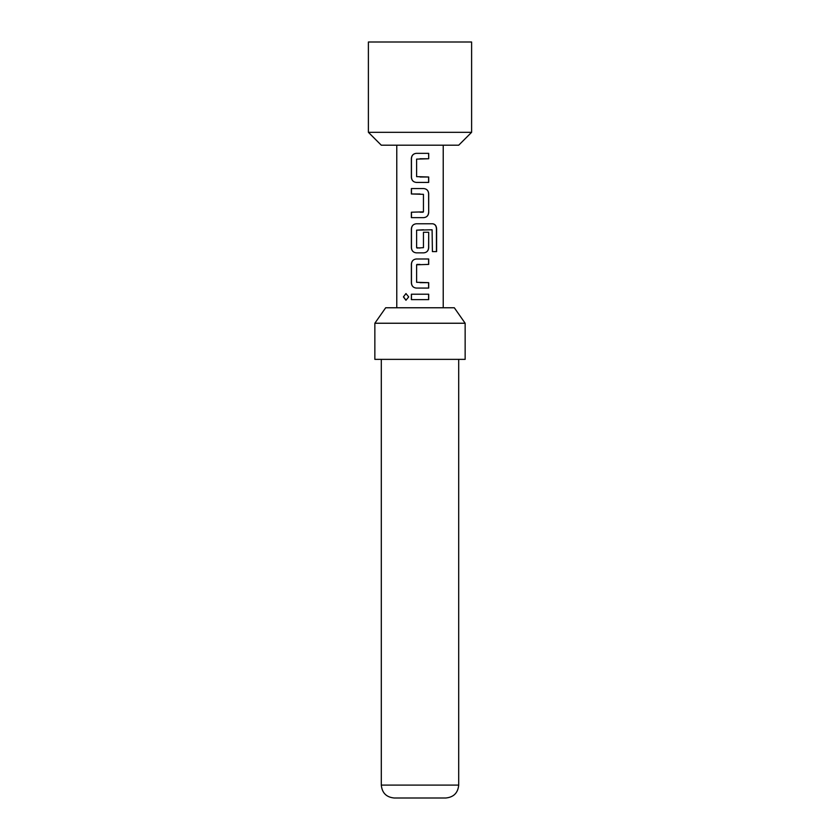 <?xml version="1.0" encoding="UTF-8"?>
<svg xmlns="http://www.w3.org/2000/svg" width="840" height="840" viewBox="0 0 840 840"><rect width="100%" height="100%" fill="white"/><g stroke="black" fill="none" stroke-linecap="round" stroke-linejoin="round"><path stroke-width="1.26" d="M403.399 296.898L405.951 293.57L408.702 296.909L405.951 300.248L403.399 296.898L406.024 293.57M420 176.999L428.694 176.999L428.694 182.416L416.294 182.416C413.343 182.091 411.737 180.411 411.464 177.356L411.453 158.403C411.737 155.358 413.343 153.678 416.283 153.342L428.694 153.342L428.705 158.75L416.598 159.117L416.608 176.631L428.6 176.999L428.6 182.416M411.464 217.634L411.464 212.216M420 193.977L411.369 193.977L411.369 188.559L423.812 188.559C426.772 188.895 428.4 190.585 428.694 193.609L428.694 212.572C428.4 215.607 426.772 217.287 423.812 217.634L411.369 217.634L411.369 212.216L423.455 211.859L423.455 194.334L411.464 193.977L411.464 188.559M416.997 248.031L423.465 247.664L423.455 232.26L428.694 232.26L428.694 247.8C428.4 250.824 426.772 252.515 423.812 252.851L416.294 252.851C413.343 252.536 411.737 250.845 411.464 247.8L411.464 228.837C411.737 225.782 413.343 224.102 416.294 223.776L432.705 223.776C435.131 224.133 436.433 225.813 436.611 228.837L436.611 251.591L432.401 251.591L432.096 229.782L416.651 230.15M428.694 232.26L428.6 247.8C428.337 250.845 426.72 252.536 423.769 252.851M420 282.66L428.694 282.66L428.694 288.078L416.294 288.068C413.343 287.752 411.737 286.062 411.464 283.017L411.464 264.054C411.737 260.998 413.343 259.319 416.294 258.993L428.694 258.993L428.694 264.411L416.608 264.779L416.608 282.293L428.6 282.66L428.6 288.078M420 299.618L411.358 299.618L411.369 294.21L428.705 294.21L428.683 299.628L411.453 299.618L411.464 294.21M368.393 42L471.608 42L471.608 132.311L368.393 132.311L368.393 42M471.608 132.311L458.703 145.204L381.297 145.204L368.393 132.311M374.85 323.243L385.686 307.766L454.314 307.766L465.15 323.243L374.85 323.243L374.85 359.363L465.15 359.363L465.15 323.243M445.798 798L394.202 798C386.358 797.234 382.064 792.939 381.297 785.096L458.703 785.096C457.937 792.939 453.642 797.234 445.798 798M420 264.411L416.966 264.411M423.518 229.782L416.608 230.15L416.608 247.664L420 248.031M420 288.078L416.252 288.068C413.291 287.731 411.673 286.041 411.369 283.017L411.369 264.054C411.673 261.03 413.301 259.34 416.252 258.993M420 252.851L416.252 252.851C413.301 252.515 411.673 250.824 411.369 247.8L411.369 228.837C411.673 225.803 413.301 224.123 416.252 223.776L423.255 223.776M420 182.416L416.252 182.416C413.301 182.07 411.673 180.38 411.369 177.356L411.358 158.403C411.663 155.379 413.291 153.699 416.241 153.342L420 153.342M420 294.21L428.705 294.21M428.6 294.21L428.589 299.628M406.024 300.248L403.578 296.898M420 258.993L428.6 258.993L428.6 264.411M432.421 223.776L432.569 223.776C434.983 224.112 436.275 225.792 436.433 228.837L436.611 228.837M436.433 228.837L436.433 251.591M420 188.559L423.769 188.559C426.72 188.874 428.327 190.565 428.6 193.609L428.694 212.572M428.6 212.572C428.327 215.628 426.72 217.319 423.769 217.634M420 212.216L423.066 212.216M428.6 153.342L428.705 158.75M428.6 158.75L420 158.76M458.703 359.363L458.703 785.096M443.226 307.766L443.226 145.204M396.774 307.766L396.774 145.204M381.297 359.363L381.297 785.096"/></g></svg>
